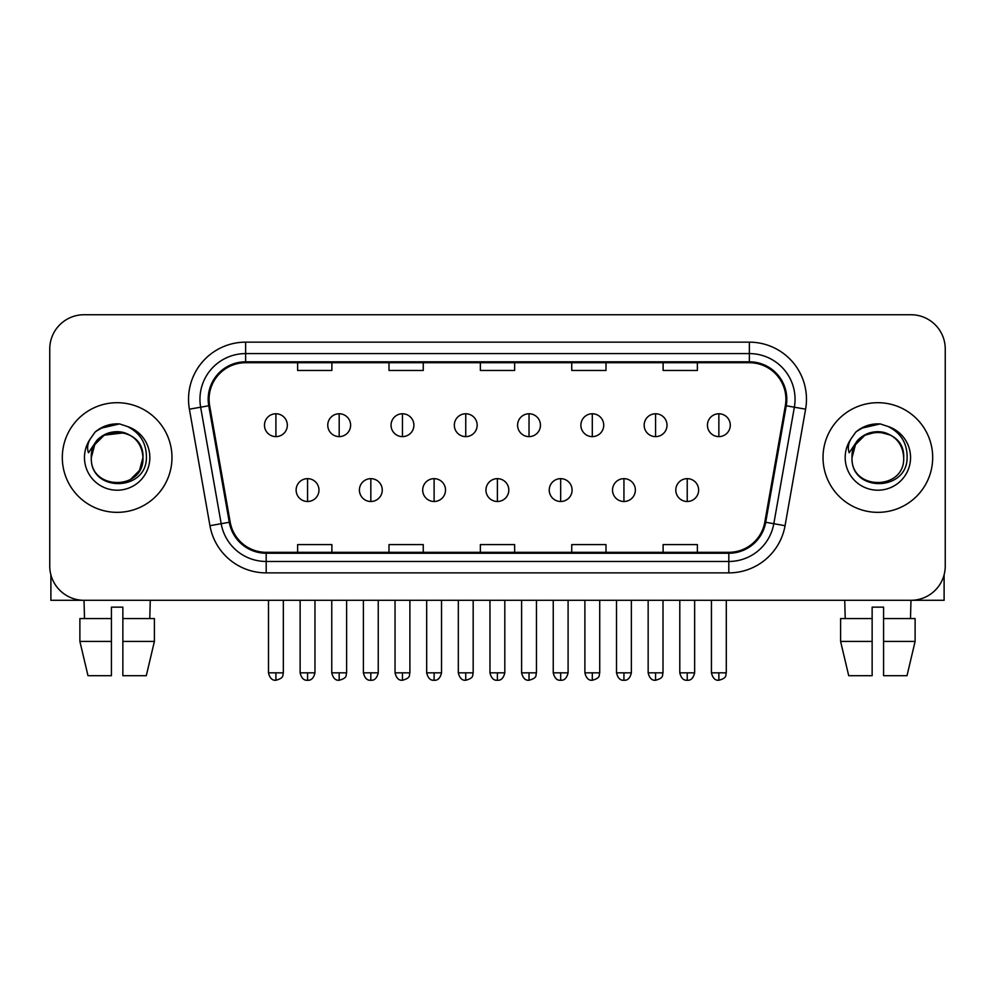 <?xml version="1.0" encoding="UTF-8"?>
<svg xmlns="http://www.w3.org/2000/svg" width="995" height="995" viewBox="0 0 995 995"><rect width="100%" height="100%" fill="white"/><g stroke="black" fill="none" stroke-linecap="round" stroke-linejoin="round"><path stroke-width="1.49" d="M62.312 457.526A54.824 54.824 0 0 0 117.136 512.35A54.824 54.824 0 0 0 171.973 457.526A54.824 54.824 0 0 0 117.136 402.701A54.824 54.824 0 0 0 62.312 457.526A54.824 54.824 0 0 0 117.136 512.35A54.824 54.824 0 0 0 171.973 457.526A54.824 54.824 0 0 0 117.136 402.701A54.824 54.824 0 0 0 62.312 457.526M823.027 457.526A54.824 54.824 0 0 0 877.864 512.35A54.824 54.824 0 0 0 932.688 457.526A54.824 54.824 0 0 0 877.864 402.701A54.824 54.824 0 0 0 823.027 457.526A54.824 54.824 0 0 0 877.864 512.35A54.824 54.824 0 0 0 932.688 457.526A54.824 54.824 0 0 0 877.864 402.701A54.824 54.824 0 0 0 823.027 457.526M209.087 399.269A36.554 36.554 0 0 1 245.641 362.715L749.359 362.715A36.554 36.554 0 0 1 785.354 405.612L764.807 522.126A36.554 36.554 0 0 1 728.813 552.324L266.187 552.324A36.554 36.554 0 0 1 230.193 522.126L209.646 405.612A36.554 36.554 0 0 1 209.087 399.269M208.179 399.269A37.462 37.462 0 0 0 208.751 405.773L229.285 522.275A37.462 37.462 0 0 0 266.187 553.245L728.813 553.245A37.462 37.462 0 0 0 765.715 522.275L786.249 405.773A37.462 37.462 0 0 0 749.359 361.807L245.641 361.807A37.462 37.462 0 0 0 208.179 399.269M189.398 409.181A57.113 57.113 0 0 1 245.641 342.156L749.359 342.156A57.113 57.113 0 0 1 805.602 409.181L785.055 525.696A57.113 57.113 0 0 1 728.813 572.884L266.187 572.884A57.113 57.113 0 0 1 209.945 525.696L189.398 409.181L200.642 407.204A45.683 45.683 0 0 1 245.641 353.586L749.359 353.586A45.683 45.683 0 0 1 794.358 407.204L773.811 523.706A45.683 45.683 0 0 1 728.813 561.466L266.187 561.466A45.683 45.683 0 0 1 221.188 523.706L200.642 407.204A45.683 45.683 0 0 1 199.958 399.269M945.25 349.009A34.265 34.265 0 0 0 910.985 314.743L84.015 314.743A34.265 34.265 0 0 0 49.75 349.009L49.75 566.031A34.265 34.265 0 0 0 84.015 600.296L910.985 600.296A34.265 34.265 0 0 0 945.25 566.031L945.25 349.009L945.25 566.031M480.361 362.715L480.361 370.451L514.639 370.451L514.639 362.715M388.995 362.715L388.995 370.451L423.261 370.451L423.261 362.715M297.617 362.715L297.617 370.451L331.882 370.451L331.882 362.715M571.739 362.715L571.739 370.451L606.005 370.451L606.005 362.715M663.118 362.715L663.118 370.451L697.383 370.451L697.383 362.715M514.639 552.324L514.639 544.588L480.361 544.588L480.361 552.324M423.261 552.324L423.261 544.588L388.995 544.588L388.995 552.324M331.882 552.324L331.882 544.588L297.617 544.588L297.617 552.324M606.005 552.324L606.005 544.588L571.739 544.588L571.739 552.324M697.383 552.324L697.383 544.588L663.118 544.588L663.118 552.324M49.75 349.009L49.75 566.031M910.985 314.743L84.015 314.743M84.513 618.579L84.015 600.296L910.985 600.296L910.487 618.579M275.913 413.771A11.418 11.418 0 0 0 264.483 425.201A11.418 11.418 0 0 0 275.913 436.618A11.418 11.418 0 0 0 287.331 425.201A11.418 11.418 0 0 0 275.913 413.771L275.913 436.618A11.418 11.418 0 0 0 287.331 425.201A11.418 11.418 0 0 0 275.913 413.771M307.554 478.657A11.418 11.418 0 0 0 296.124 490.075A11.418 11.418 0 0 0 307.554 501.492A11.418 11.418 0 0 0 318.972 490.075A11.418 11.418 0 0 0 307.554 478.657L307.554 501.492A11.418 11.418 0 0 0 318.972 490.075A11.418 11.418 0 0 0 307.554 478.657M339.183 413.771A11.418 11.418 0 0 0 327.765 425.201A11.418 11.418 0 0 0 339.183 436.618A11.418 11.418 0 0 0 350.613 425.201A11.418 11.418 0 0 0 339.183 413.771L339.183 436.618A11.418 11.418 0 0 0 350.613 425.201A11.418 11.418 0 0 0 339.183 413.771M402.465 413.771A11.418 11.418 0 0 0 391.047 425.201A11.418 11.418 0 0 0 402.465 436.618A11.418 11.418 0 0 0 413.895 425.201A11.418 11.418 0 0 0 402.465 413.771L402.465 436.618A11.418 11.418 0 0 0 413.895 425.201A11.418 11.418 0 0 0 402.465 413.771M465.747 413.771A11.418 11.418 0 0 0 454.329 425.201A11.418 11.418 0 0 0 465.747 436.618A11.418 11.418 0 0 0 477.165 425.201A11.418 11.418 0 0 0 465.747 413.771L465.747 436.618A11.418 11.418 0 0 0 477.165 425.201A11.418 11.418 0 0 0 465.747 413.771M529.029 413.771A11.418 11.418 0 0 0 517.599 425.201A11.418 11.418 0 0 0 529.029 436.618A11.418 11.418 0 0 0 540.447 425.201A11.418 11.418 0 0 0 529.029 413.771L529.029 436.618A11.418 11.418 0 0 0 540.447 425.201A11.418 11.418 0 0 0 529.029 413.771M370.824 478.657A11.418 11.418 0 0 0 359.406 490.075A11.418 11.418 0 0 0 370.824 501.492A11.418 11.418 0 0 0 382.254 490.075A11.418 11.418 0 0 0 370.824 478.657L370.824 501.492A11.418 11.418 0 0 0 382.254 490.075A11.418 11.418 0 0 0 370.824 478.657M434.106 478.657A11.418 11.418 0 0 0 422.688 490.075A11.418 11.418 0 0 0 434.106 501.492A11.418 11.418 0 0 0 445.524 490.075A11.418 11.418 0 0 0 434.106 478.657L434.106 501.492A11.418 11.418 0 0 0 445.524 490.075A11.418 11.418 0 0 0 434.106 478.657M497.388 478.657A11.418 11.418 0 0 0 485.958 490.075A11.418 11.418 0 0 0 497.388 501.492A11.418 11.418 0 0 0 508.806 490.075A11.418 11.418 0 0 0 497.388 478.657L497.388 501.492A11.418 11.418 0 0 0 508.806 490.075A11.418 11.418 0 0 0 497.388 478.657M92.51 449.765L91.291 457.526C89.873 492.6 146.601 491.953 146.414 457.526C146.514 443.272 140.158 432.924 127.348 426.482L119.624 423.945C110.308 423.397 102.099 426.134 94.998 432.153L90.346 438.832C87.51 443.621 86.888 448.26 88.48 452.762L96.801 440.437C104.55 432.688 113.766 430.126 124.462 432.763A25.82 25.82 0 0 0 92.51 449.765M124.462 432.763C135.992 436.867 142.161 445.113 142.957 457.526C144.549 490.833 89.737 490.833 91.316 457.526C89.737 424.218 144.549 424.218 142.957 457.526L139.499 470.436L130.046 479.888M91.316 457.526L94.774 444.616L104.226 435.163L124.474 432.763M95.968 431.345L104.861 426.171M107.074 425.387L116.651 423.858M119.425 423.932L100.308 428.36L95.072 432.091L100.308 428.36L117.41 423.845L100.308 428.36L95.072 432.091L100.308 428.36L117.41 423.845M853.237 449.765L852.006 457.526C850.588 492.6 907.316 491.953 907.129 457.526C907.241 443.272 900.885 432.924 888.062 426.482L880.339 423.945C871.035 423.397 862.827 426.134 855.725 432.153L851.061 438.832C848.225 443.621 847.603 448.26 849.195 452.762L857.516 440.437C865.264 432.688 874.481 430.126 885.177 432.763A25.82 25.82 0 0 0 853.237 449.765M903.684 457.526C905.263 490.833 850.451 490.833 852.043 457.526C850.451 424.218 905.263 424.218 903.684 457.526C902.875 445.113 896.706 436.867 885.177 432.763M852.043 457.526L855.501 444.616L864.953 435.163L877.864 431.706L890.774 435.163M856.683 431.345L865.575 426.171M867.789 425.387L877.366 423.858M880.14 423.932L861.023 428.36L855.787 432.091L861.023 428.36L878.125 423.845L861.023 428.36L855.787 432.091L861.023 428.36L878.125 423.845M50.894 574.812L50.894 600.296L183.391 600.296M944.106 574.812L944.106 600.296L811.609 600.296M79.886 618.579L79.886 641.414L87.995 675.692L79.886 641.414L79.886 618.579L111.428 618.579L111.428 607.149L122.858 607.149L122.858 618.579L154.399 618.579L154.399 641.414L146.29 675.692L154.399 641.414L122.858 641.414L122.858 618.579M150.27 600.296L149.772 618.579M111.428 618.579L111.428 675.692L87.995 675.692M79.886 641.414L111.428 641.414M146.29 675.692L122.858 675.692L122.858 641.414M872.142 618.579L872.142 641.414L840.601 641.414L848.71 675.692L840.601 641.414L840.601 618.579L872.142 618.579L872.142 607.149L883.572 607.149L883.572 618.579L915.114 618.579L915.114 641.414L907.005 675.692L915.114 641.414L883.572 641.414L883.572 618.579L883.572 675.692L907.005 675.692M872.142 641.414L872.142 675.692L848.71 675.692M844.73 600.296L845.228 618.579M592.299 413.771A11.418 11.418 0 0 0 580.881 425.201A11.418 11.418 0 0 0 592.299 436.618A11.418 11.418 0 0 0 603.729 425.201A11.418 11.418 0 0 0 592.299 413.771L592.299 436.618A11.418 11.418 0 0 0 603.729 425.201A11.418 11.418 0 0 0 592.299 413.771M655.581 413.771A11.418 11.418 0 0 0 644.163 425.201A11.418 11.418 0 0 0 655.581 436.618A11.418 11.418 0 0 0 667.011 425.201A11.418 11.418 0 0 0 655.581 413.771L655.581 436.618A11.418 11.418 0 0 0 667.011 425.201A11.418 11.418 0 0 0 655.581 413.771M718.863 413.771A11.418 11.418 0 0 0 707.445 425.201A11.418 11.418 0 0 0 718.863 436.618A11.418 11.418 0 0 0 730.28 425.201A11.418 11.418 0 0 0 718.863 413.771L718.863 436.618A11.418 11.418 0 0 0 730.28 425.201A11.418 11.418 0 0 0 718.863 413.771M560.67 478.657A11.418 11.418 0 0 0 549.24 490.075A11.418 11.418 0 0 0 560.67 501.492A11.418 11.418 0 0 0 572.088 490.075A11.418 11.418 0 0 0 560.67 478.657L560.67 501.492A11.418 11.418 0 0 0 572.088 490.075A11.418 11.418 0 0 0 560.67 478.657M623.94 478.657A11.418 11.418 0 0 0 612.522 490.075A11.418 11.418 0 0 0 623.94 501.492A11.418 11.418 0 0 0 635.37 490.075A11.418 11.418 0 0 0 623.94 478.657L623.94 501.492A11.418 11.418 0 0 0 635.37 490.075A11.418 11.418 0 0 0 623.94 478.657M687.222 478.657A11.418 11.418 0 0 0 675.804 490.075A11.418 11.418 0 0 0 687.222 501.492A11.418 11.418 0 0 0 698.639 490.075A11.418 11.418 0 0 0 687.222 478.657L687.222 501.492A11.418 11.418 0 0 0 698.639 490.075A11.418 11.418 0 0 0 687.222 478.657M749.359 342.156L749.359 361.807M200.642 407.204L208.751 405.773M266.187 572.884L266.187 553.245M728.813 553.245L728.813 572.884M765.715 522.275L785.055 525.696M209.945 525.696L229.285 522.275M786.249 405.773L805.602 409.181M245.641 342.156L245.641 361.807M275.913 672.831L268.488 672.831C269.782 678.13 272.257 680.605 275.913 680.257L275.913 672.831L283.339 672.831L283.339 600.296M307.554 672.831L300.129 672.831C301.423 678.13 303.898 680.605 307.554 680.257L307.554 672.831L314.967 672.831L314.967 600.296M339.183 672.831L331.758 672.831C333.064 678.13 335.539 680.605 339.183 680.257L339.183 672.831L346.608 672.831L346.608 600.296M402.465 672.831L395.04 672.831C396.333 678.13 398.808 680.605 402.465 680.257L402.465 672.831L409.89 672.831L409.89 600.296M465.747 672.831L458.322 672.831C459.615 678.13 462.09 680.605 465.747 680.257L465.747 672.831L473.172 672.831L473.172 600.296M529.029 672.831L521.604 672.831C522.897 678.13 525.372 680.605 529.029 680.257L529.029 672.831L536.454 672.831L536.454 600.296M370.824 672.831L363.399 672.831C364.705 678.13 367.18 680.605 370.824 680.257L370.824 672.831L378.249 672.831L378.249 600.296M434.106 672.831L426.681 672.831C427.974 678.13 430.449 680.605 434.106 680.257L434.106 672.831L441.531 672.831L441.531 600.296M497.388 672.831L489.963 672.831C491.256 678.13 493.731 680.605 497.388 680.257L497.388 672.831L504.813 672.831L504.813 600.296M90.346 438.832A32.673 32.673 0 0 0 117.136 490.199A32.673 32.673 0 0 0 127.348 426.482M851.061 438.832A32.673 32.673 0 0 0 877.864 490.199A32.673 32.673 0 0 0 888.062 426.482M592.299 672.831L584.886 672.831C586.179 678.13 588.654 680.605 592.299 680.257L592.299 672.831L599.724 672.831L599.724 600.296M655.581 672.831L648.155 672.831C649.449 678.13 651.924 680.605 655.581 680.257L655.581 672.831L663.006 672.831L663.006 600.296M718.863 672.831L711.437 672.831C712.731 678.13 715.206 680.605 718.863 680.257L718.863 672.831L726.288 672.831L726.288 600.296M560.67 672.831L553.245 672.831C554.538 678.13 557.013 680.605 560.67 680.257L560.67 672.831L568.095 672.831L568.095 600.296M623.94 672.831L616.514 672.831C617.82 678.13 620.295 680.605 623.94 680.257L623.94 672.831L631.365 672.831L631.365 600.296M687.222 672.831L679.796 672.831C681.09 678.13 683.565 680.605 687.222 680.257L687.222 672.831L694.647 672.831L694.647 600.296M268.488 672.831L268.488 600.296M283.339 672.831C282.281 675.132 284.918 677.744 275.913 680.257M300.129 672.831L300.129 600.296M314.967 672.831C313.674 678.13 311.199 680.605 307.554 680.257M331.758 672.831L331.758 600.296M346.608 672.831C345.563 675.132 348.2 677.744 339.183 680.257M395.04 672.831L395.04 600.296M409.89 672.831C408.846 675.132 411.482 677.744 402.465 680.257M458.322 672.831L458.322 600.296M473.172 672.831C472.127 675.132 474.752 677.744 465.747 680.257M521.604 672.831L521.604 600.296M536.454 672.831C535.397 675.132 538.034 677.744 529.029 680.257M363.399 672.831L363.399 600.296M378.249 672.831C376.956 678.13 374.481 680.605 370.824 680.257M426.681 672.831L426.681 600.296M441.531 672.831C440.238 678.13 437.763 680.605 434.106 680.257M489.963 672.831L489.963 600.296M504.813 672.831C503.52 678.13 501.045 680.605 497.388 680.257M584.886 672.831L584.886 600.296M599.724 672.831C598.679 675.132 601.316 677.744 592.299 680.257M648.155 672.831L648.155 600.296M663.006 672.831C661.961 675.132 664.598 677.744 655.581 680.257M711.437 672.831L711.437 600.296M726.288 672.831C725.243 675.132 727.867 677.744 718.863 680.257M553.245 672.831L553.245 600.296M568.095 672.831C566.789 678.13 564.314 680.605 560.67 680.257M616.514 672.831L616.514 600.296M631.365 672.831C630.071 678.13 627.596 680.605 623.94 680.257M679.796 672.831L679.796 600.296M694.647 672.831C693.353 678.13 690.878 680.605 687.222 680.257"/></g></svg>
